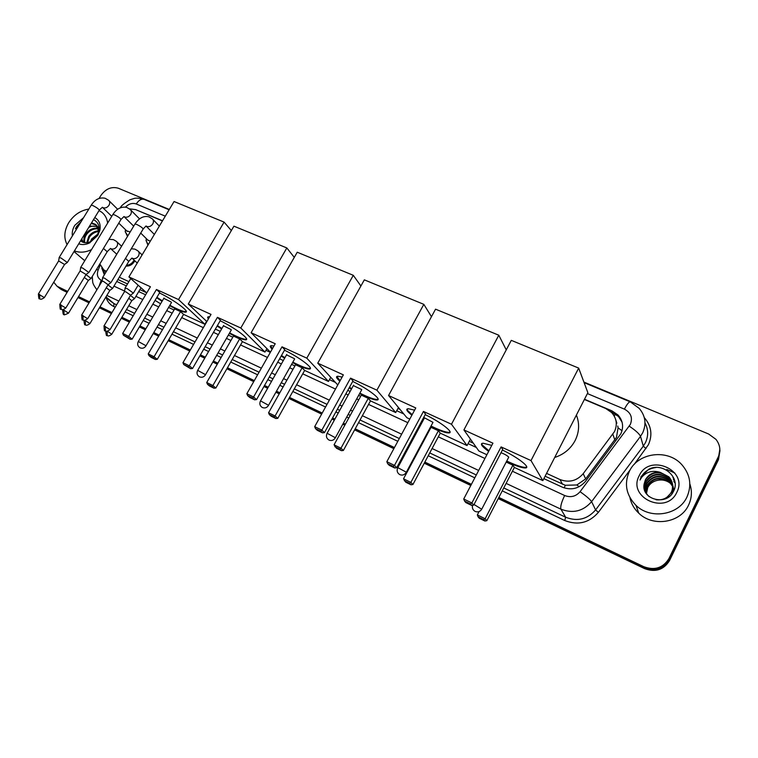 <?xml version="1.0" encoding="UTF-8"?>
<svg xmlns="http://www.w3.org/2000/svg" width="758" height="758" viewBox="0 0 758 758"><rect width="100%" height="100%" fill="white"/><g stroke="black" fill="none" stroke-linecap="round" stroke-linejoin="round"><path stroke-width="1.14" d="M134.839 260.79L134.45 261.501C132.262 264.76 129.438 266.285 125.989 266.077M147.933 245.175L146.086 240.39M127.505 236.401L125.241 231.578M545.106 476.232L565.335 485.281L576.847 484.968L585.659 478.895L616.481 437.357L618.064 427.853L617.77 426.062M546.565 473.371L559.954 479.52C569.059 482.922 576.81 480.97 583.205 473.674L614.501 431.586C617.618 424.546 616.624 418.17 611.535 412.456L605.67 408.486L584.38 399.475M117.926 279.522L127.524 283.947M139.898 289.641L146.465 292.664M397.941 408.467L400.053 409.443M469.287 441.327L473.324 443.184M525.834 467.364L526.403 467.62M99.838 263.936L103.78 269.914L106.452 271.317M119.3 277.22L128.907 281.635M162.439 220.948L135.663 209.615L129.504 208.857M543.865 478.649L562.351 487.186C571.39 490.578 579.074 488.664 585.422 481.425L620.83 433.813C623.891 426.887 622.934 420.586 617.941 414.929L612.019 410.893L584.503 399.248M610.607 411.575L618.414 416.407L622.072 422.187M583.897 382.079L708.635 434.012L715.931 439.337C720.185 444.842 720.962 450.707 718.252 456.941L668.944 558.57C663.07 567.979 654.694 570.689 643.817 566.709L498.849 497.438M99.071 198.435L100.852 195.526C105.769 188.742 111.578 186.316 118.276 188.221L169.309 209.473M67.689 291.423L57.03 286.221L53.742 282.213M471.41 484.334L424.859 462.086M414.986 457.368L414.427 457.102M405.701 452.933L404.867 452.535M394.444 447.552L355.208 428.81M345.411 424.129L343.374 423.154M334.903 419.108L332.544 417.98M322.226 413.044L289.518 397.419M279.816 392.786L276.49 391.194M268.228 387.243L264.533 385.481M254.309 380.592L227.466 367.763M217.859 363.177L213.396 361.045M205.304 357.179L200.444 354.858M190.334 350.025L168.75 339.717M159.246 335.169L153.789 332.563M145.839 328.764L139.955 325.949M129.959 321.174L121.877 317.308M111.976 312.58L99.98 306.848M89.596 301.892L78.548 296.605M719.967 450.574L718.499 459.585L669.551 560.55L669.248 559.565C663.392 568.936 655.045 571.636 644.205 567.666L498.546 498.025L644.205 567.666C655.045 571.636 663.392 568.936 669.248 559.565L718.376 458.268L669.248 559.565L668.944 558.57M719.844 449.229L718.376 458.268L719.844 449.229M67.121 292.351L61.938 289.869L57.807 286.846L67.405 291.887L58.148 286.865M471.106 484.912L424.556 462.655L471.106 484.912M414.683 457.927L414.124 457.661L414.683 457.927M405.397 453.492L404.573 453.094L405.397 453.492M394.151 448.111L354.905 429.35L394.151 448.111M345.117 424.669L343.08 423.694L345.117 424.669M334.61 419.648L332.25 418.52L334.61 419.648M321.923 413.584L289.224 397.941L321.923 413.584M279.522 393.307L276.196 391.715L279.522 393.307M267.934 387.764L264.239 385.993L267.934 387.764M254.015 381.113L227.173 368.274L254.015 381.113M217.565 363.679L213.112 361.547L217.565 363.679M205.02 357.681L200.15 355.36L205.02 357.681M190.04 350.518L168.466 340.209L190.04 350.518M158.962 335.661L153.504 333.056L158.962 335.661M145.555 329.256L139.671 326.433L145.555 329.256M129.675 321.657L121.583 317.791L129.675 321.657M111.691 313.063L99.696 307.322L111.691 313.063M89.311 302.357L78.263 297.079L89.311 302.357M162.544 220.758L137.785 210.516M116.76 281.455L126.359 285.889M138.723 291.603L145.631 294.786M265.954 350.338L270.341 352.366M329.465 379.663L335.434 382.411M396.718 410.713L403.806 413.982M468.065 443.648L476.394 447.495M101.762 268L104.339 274.822M104.718 274.197L103.638 269.81M669.551 560.55C663.714 569.893 655.395 572.584 644.594 568.623L498.243 498.603M470.803 485.48L424.262 463.214M414.389 458.486L413.83 458.22M405.104 454.042L404.27 453.644M393.847 448.66L354.611 429.89M344.824 425.21L342.787 424.234M334.316 420.178L331.957 419.051M321.629 414.114L288.931 398.462M279.228 393.828L275.903 392.237M267.64 388.276L263.945 386.514M253.722 381.625L226.879 368.776M217.281 364.191L212.818 362.049M204.726 358.183L199.866 355.853M189.756 351.02L168.172 340.693M158.668 336.145L153.22 333.539M145.271 329.739L139.387 326.916M129.391 322.141L121.299 318.265M111.407 313.537L99.412 307.795M89.027 302.83L77.979 297.543M61.938 289.869L59.702 288.343M629.367 471.343C637.876 452.545 667.656 448.556 681.84 464.692C690.263 474.499 691.988 485.234 687.004 496.907C678.836 515.269 650.449 519.77 635.971 505.349C626.155 495.163 623.948 483.831 629.367 471.343M689.846 483.869C692.234 491.089 691.827 498.139 688.605 505.017C680.646 522.973 652.913 527.322 638.757 513.175C634.124 508.798 631.187 503.606 629.926 497.608M672.621 484.561L669.485 479.378C660.322 472.528 652.505 473.38 646.024 481.917L645.153 490.852M665.581 498.688L671.588 492.425C673.815 486.911 672.952 481.889 669.011 477.36C659.792 470.481 651.927 471.334 645.418 479.928L644.167 483.879C640.662 499.389 666.576 506.363 673.303 491.715C681.489 477.72 662.501 461.556 648.564 469.363L641.145 477L639.998 480.022L641.666 477.341C646.394 471.808 652.562 470.131 660.161 472.319C653.472 471.798 648.545 474.3 645.39 479.823L644.167 483.879M672.583 484.305L669.361 478.876C660.19 472.026 652.363 472.869 645.873 481.425C643.495 486.844 644.385 491.734 648.545 496.092L649.227 496.698M656.002 499.749C662.918 500.507 668.073 497.902 671.465 491.933C673.701 486.409 672.839 481.387 668.888 476.848L660.161 472.319M672.716 485.575L669.958 481.368C660.843 474.555 653.064 475.399 646.631 483.898L645.522 491.8M672.697 485.319L669.835 480.875C660.711 474.053 652.922 474.896 646.479 483.405L645.418 491.563M672.725 486.589L670.423 483.348C661.355 476.564 653.623 477.398 647.218 485.85L645.968 492.719M672.734 486.333L670.309 482.855C661.232 476.062 653.481 476.905 647.076 485.366L645.844 492.492M646.46 493.581L647.739 487.565C649.578 484.049 652.496 481.718 656.494 480.581C652.411 481.671 649.464 483.917 647.664 487.299L646.347 493.392M672.687 492.766L672.697 484.807M672.014 493.714L672.659 484.551M673.758 490.805L673.151 486.778M673.076 486.541L672.81 485.812M673.616 491.099L673.113 486.532M673.038 486.285L672.791 485.565M673.985 490.274L673.606 488.739M673.53 488.493L673.265 487.782M673.17 487.536L672.848 486.825M673.966 490.331L673.568 488.493M673.492 488.247L673.246 487.527M673.151 487.29L672.848 486.57M676.79 492.378C666.396 515.582 627.027 497.608 639.212 475.711C649.236 452.99 688.652 469.96 676.79 492.378M656.494 480.581C661.459 479.255 666.045 480.117 670.252 483.168M675.084 482.903L673.796 481.377L675.094 483.102M674.81 481.159L673.341 479.397L674.857 481.396M674.118 478.838L672.952 477.644L674.25 479.179M655.973 467.515C647.739 468.671 642.414 472.84 639.998 480.022M576.402 415.081C579.69 423.533 579.283 431.984 575.189 440.426C570.755 448.736 563.924 454.421 554.704 457.462M502.412 450.006C518.756 457.851 531.765 468.34 524.943 467.961C521.618 467.819 516.103 465.99 508.4 462.475L506.467 461.565M488.654 451.361C481.548 446.272 479.7 443.553 483.102 443.222L491.771 445.391M492.927 443.184L463.725 499.01L471.874 502.961L501.095 446.917L531.007 460.58L578.676 368.094L511.29 340.351L463.915 429.928L492.927 443.184M463.725 499.01L464.559 501.076L470.367 503.899L471.874 502.961L473.703 505.131L502.715 449.428L501.095 446.917M463.915 429.928L478.914 451.048L486.882 454.734M531.007 460.58L542.851 480.629L514.369 467.449L512.891 465.166L506.202 462.077M542.851 480.629L587.857 392.682L578.676 368.094M470.367 503.899L471.656 505.415L473.703 505.131M464.559 501.076L465.867 502.601L471.656 505.415M514.369 467.449L486.807 520.718L484.864 521.002L479.321 518.273L478.127 516.89L477.341 514.928L479.084 511.565M512.891 465.166L485.148 518.747L486.807 520.718M484.864 521.002L483.699 519.618L478.127 516.89M477.341 514.928L485.148 518.747L483.699 519.618M488.938 450.811L482.202 444.946L481.662 443.563M508.77 457.159C507.121 455.52 504.534 454.042 500.991 452.725M526.706 467.051L525.237 467.392C521.513 467.212 515.345 465.08 506.751 461.016M425.2 414.645C441.194 422.291 455.056 433.292 448.48 432.922C445.619 432.827 440.786 431.226 433.983 428.118L430.743 426.565M422.282 422.017L421.486 421.562M411.878 415.204C406.667 411.111 405.473 408.95 408.306 408.714L414.598 410.154M415.782 407.946L386.836 461.688L394.473 465.393L423.447 411.442L451.484 424.253L498.802 335.216L435.556 309.179L388.56 395.515L415.782 407.946M386.836 461.688L387.66 463.697L393.108 466.341L394.473 465.393L396.718 467.724L425.494 414.095L423.447 411.442M388.56 395.515L406.894 417.724L409.794 419.07M420.235 423.902L421.069 424.281M429.805 428.327L430.364 428.583M451.484 424.253L467.051 445.562L440.265 433.159L438.389 430.743L431.027 427.351L403.521 478.81L410.864 482.401L412.911 484.523L410.988 484.779L405.767 482.221L403.521 478.81M506.249 349.883L498.802 335.216M467.051 445.562L470.443 439.128M393.108 466.341L394.691 467.98L396.718 467.724M387.66 463.697L389.261 465.336L394.691 467.98M440.265 433.159L412.911 484.523M438.389 430.743L410.864 482.401L409.538 483.291L404.308 480.724M410.988 484.779L409.538 483.291M412.163 414.664L407.937 410.817L407.055 409.007M432.903 422.291L424.499 417.838L424.281 418.283M450.044 432.079L448.774 432.382C445.268 432.212 439.356 430.089 431.037 426.034M422.566 421.486L421.78 421.031M352.697 381.445C368.303 388.873 383.017 400.376 376.688 399.997C374.225 399.94 369.97 398.528 363.925 395.771L359.576 393.658M351.409 389.157L349.182 387.802M339.849 381.198C336.239 378.053 335.576 376.404 337.869 376.243L342.133 377.086M343.355 374.859L314.684 426.659L321.856 430.137L350.556 378.147L376.897 390.18L423.826 304.346L364.333 279.854L317.763 363.167L343.355 374.859M314.684 426.659L315.499 428.621L320.615 431.103L321.856 430.137L324.471 432.619L352.982 380.923L350.556 378.147M317.763 363.167L337.765 384.96M347.77 390.37L350.139 391.469M358.629 395.392L360.666 396.339M376.897 390.18L395.723 412.56L370.482 400.878L368.255 398.348L361.32 395.136L334.06 444.823L340.967 448.205L343.365 450.47L341.451 450.688L336.533 448.281L334.06 444.823M431.463 316.692L423.826 304.346M395.723 412.56L398.462 407.501M320.615 431.103L322.463 432.837L324.471 432.619M315.499 428.621L317.365 430.354L322.463 432.837M370.482 400.878L343.365 450.47M368.255 398.348L340.967 448.205L339.764 449.106L334.837 446.689M341.451 450.688L339.764 449.106M340.134 380.687L336.798 376.499M361.566 389.508L353.361 385.614M378.071 399.22L376.972 399.475C373.675 399.314 367.971 397.201 359.861 393.137M351.693 388.636L349.466 387.291M284.477 350.205C299.675 357.406 315.233 369.373 309.15 369.013C307.009 368.975 303.247 367.725 297.866 365.261L292.56 362.646M284.638 358.183L281.19 356.023M272.15 349.173C269.886 346.918 269.659 345.743 271.44 345.639L273.941 346.018M275.23 343.744L246.852 393.734L253.589 397.002L282.004 346.832L306.8 358.155L353.294 275.306L297.24 252.234L251.125 332.734L275.23 343.744M246.852 393.734L247.658 395.638L252.471 397.978L253.589 397.002L256.536 399.608L284.762 349.703L282.004 346.832M251.125 332.734L270.454 352.167M279.598 358.828L283.303 360.543M291.593 364.38L294.928 365.924M306.8 358.155L328.479 381.445L304.65 370.416L302.12 367.791L295.573 364.759L268.569 412.778L275.088 415.971L277.788 418.35L275.893 418.549L271.25 416.275L269.336 414.607L268.569 412.778M360.903 286.003L353.294 275.306M328.479 381.445L330.763 377.332M252.471 397.978L254.546 399.798L256.536 399.608M247.658 395.638L249.742 397.467L254.546 399.798M304.65 370.416L277.788 418.35M302.12 367.791L275.088 415.971L273.989 416.881L269.336 414.607M275.893 418.549L273.989 416.881M272.435 348.671L270.53 345.847M294.369 358.629L286.524 354.839M310.363 368.293L309.425 368.511C306.317 368.35 300.784 366.237 292.844 362.153M284.923 357.691L281.474 355.521M220.18 320.767C234.942 327.731 251.324 340.152 245.478 339.783C243.612 339.764 240.277 338.655 235.473 336.448L229.342 333.387M221.62 328.953L217.12 326.054M208.403 318.929C207.304 317.526 207.398 316.806 208.696 316.74L209.634 316.816M211.027 314.409L182.953 362.712L189.311 365.801L217.423 317.337L240.788 328.006L286.827 247.951L233.919 226.168L188.287 304.024L211.027 314.409M182.953 362.712L183.758 364.579L188.297 366.777L189.311 365.801L192.541 368.502L220.464 320.283L217.423 317.337M188.287 304.024L206.868 321.582M215.357 329.105L220.227 331.36M228.347 335.112L232.82 337.187M240.788 328.006L264.968 352.063L242.446 341.64L239.651 338.921L233.464 336.069L206.726 382.525L212.884 385.538L215.85 388.02L213.974 388.2L209.587 386.049L207.493 384.306L206.726 382.525M294.294 257.379L286.827 247.951M264.968 352.063L266.93 348.623M188.297 366.777L190.561 368.672L192.541 368.502M183.758 364.579L190.561 368.672M242.446 341.64L215.85 388.02M239.651 338.921L212.884 385.538L211.889 386.457L207.493 384.306M213.974 388.2L211.889 386.457M208.687 318.445L207.929 316.91M230.963 329.493L223.449 325.798M246.54 339.12L245.753 339.29C242.816 339.148 237.434 337.016 229.617 332.904M221.904 328.47L217.404 325.57M159.474 292.976C173.781 299.685 190.969 312.533 185.35 312.163C183.73 312.163 180.755 311.168 176.443 309.188L169.602 305.73M162.051 301.324L156.65 297.752M148.407 290.115L148.757 289.528M150.425 286.732L122.663 333.454L128.671 336.363L156.461 289.49L178.528 299.571L224.084 222.113L174.065 201.524L128.926 276.907L150.425 286.732M122.663 333.454L123.459 335.263L127.751 337.348L128.671 336.363L132.138 339.148L159.749 292.512L156.461 289.49M128.926 276.907L146.749 292.92M155.077 300.405L160.601 303.778M168.579 307.464L174.046 309.994M178.528 299.571L204.906 324.272L183.578 314.399L180.546 311.614L174.681 308.913L148.227 353.91L154.064 356.762L157.257 359.33L155.399 359.481L151.249 357.444L148.994 355.644L148.227 353.91M231.342 230.565L224.084 222.113M204.906 324.272L206.612 321.335M127.751 337.348L130.186 339.3L132.138 339.148M123.459 335.263L130.186 339.3M183.578 314.399L157.257 359.33M180.546 311.614L154.064 356.762L153.154 357.681L148.994 355.644M155.399 359.481L153.154 357.681M171.043 301.959L163.813 298.349M186.288 311.547L185.625 311.69C182.839 311.547 177.59 309.406 169.877 305.266M162.326 300.86L156.925 297.288M133.389 293.109L127.031 288.552L125.051 288.248M110.166 329.408L130.584 295.184L125.989 291.896L124.52 291.612M110.895 282.687L104.509 278.129L102.614 277.835M87.776 318.531L108.1 284.733L103.486 281.445L102.084 281.171M88.876 272.492L82.47 267.925L80.661 267.65M65.87 307.881L86.099 274.5L80.13 270.947M150.321 241.177L147.725 239.992M148.113 244.607L146.105 240.722L146.303 238.59M67.329 262.505L60.896 257.938L59.162 257.673M44.428 297.468L64.563 264.485L58.631 260.941M130.205 231.929L126.794 230.915M127.827 235.861L125.25 231.806L125.44 229.598M134.507 298.68L130.461 295.393M111.862 334.107L131.769 300.708L128.737 298.282M112.554 288.457L107.996 284.894M90.013 323.458L109.825 290.456L106.281 287.756M91.055 278.451L86.024 274.633M134.062 260.07L133.616 260.904C131.816 263.651 129.438 265.101 126.482 265.253M68.618 313.016L88.345 280.413L84.309 277.466M67.092 244.578C63.625 237.917 64.184 230.612 68.751 222.672C73.81 214.95 80.509 210.421 88.838 209.075M99.042 210.563L101.61 212.126C105.03 214.77 107.039 218.437 107.627 223.117M81.722 238.941L83.323 242.352M81.314 239.604L83.446 242.437M98.502 228.916C93.793 228.404 89.823 230.243 86.592 234.421C84.707 237.282 84.147 240.049 84.924 242.721M98.35 228.366C93.452 227.58 89.292 229.38 85.862 233.767C83.806 236.932 83.333 239.888 84.432 242.664M98.748 231.446C94.94 231.939 91.851 233.805 89.472 237.036L87.473 242.607M98.777 230.754C94.712 231.01 91.367 232.886 88.752 236.382L86.744 242.712M91.017 241.385L92.021 239.339L97.791 234.203M97.829 234.127L91.623 238.978L89.889 242.787M99.497 231.588L99.431 230.697M99.08 229.049L96.313 225.088L91.187 223.421M98.313 234.44L98.777 231.446M98.786 231.266L95.593 224.415L91.557 222.824M97.735 226.898C94.892 225.704 91.907 225.875 88.771 227.4M99.042 227.58L98.474 227.106M97.479 226.462L89.567 226.092M80.594 240.788C83.172 243.062 86.44 243.356 90.42 241.679L96.901 235.852L98.739 231.493C99.753 225.846 98.009 221.904 93.49 219.659M94.778 217.555C99.213 220.133 100.909 224.349 99.867 230.205L97.706 235.511L89.472 242.986C85.645 244.739 82.063 245.014 78.737 243.83M72.398 235.909C71.877 232.403 72.673 228.878 74.786 225.344L83.579 217.66M81.267 221.421L76.605 226.49L75.449 228.736L79.003 225.126M91.51 249.638C85.389 252.499 79.685 252.916 74.417 250.898M84.811 260.667L81.788 258.232M80.718 222.321L75.449 228.736M614.861 440.019L612.843 434.258M614.236 416.066L615.439 413.944M616.841 423.163L615.704 419.61M564.113 487.887L565.335 485.281M576.847 484.968L579.178 486.712M618.064 427.853L622.024 430.734M585.659 478.895L583.205 473.674M562.521 484.258L559.954 479.52M106.272 271.62L105.353 270.814M612.511 412.38L612.019 410.893M512.408 471.239L564.653 495.514C570.698 497.807 575.834 496.537 580.069 491.696L630.353 424.404C632.873 417.715 630.893 412.627 624.403 409.14L587.403 393.582M624.403 409.14C627.037 404.118 629.007 401.693 630.315 401.882L639.165 408.335C645.446 415.754 646.612 423.911 642.68 432.818L640.51 436.333L643.296 446.149L645.409 442.719C648.526 436.021 648.393 429.435 645.001 422.964M644.291 417.601C651.368 425.797 652.733 434.846 648.393 444.747L634.266 464.332M630.239 469.723L598.384 512.332C589.127 522.906 577.918 525.635 564.738 520.519L502.251 490.862M474.802 477.843L428.232 455.748M418.359 451.057L417.8 450.792M409.064 446.651L408.24 446.254M397.808 441.308L358.553 422.68M348.756 418.037L346.719 417.071M338.248 413.044L335.879 411.926M325.552 407.027L292.834 391.498M283.132 386.893L279.797 385.31M271.525 381.388L267.83 379.635M257.606 374.784L230.745 362.04M221.137 357.482L216.674 355.36M208.573 351.522L203.713 349.211M193.593 344.407L172 334.164M162.487 329.654L157.029 327.068M149.08 323.287L143.186 320.492M133.181 315.745L125.089 311.908M115.188 307.208L113.804 306.554C109.976 304.669 107.409 301.646 106.082 297.477M643.817 566.709L644.594 568.623M718.252 456.941L718.499 459.585M629.263 426.167C635.526 430.383 639.278 433.775 640.51 436.333L591.6 501.644L595.599 509.926L643.296 446.149L646.024 448.603M580.069 491.696C586.266 496.092 590.103 499.408 591.6 501.644C583.148 511.29 572.925 513.801 560.92 509.177L565.648 517.231C577.378 521.769 587.365 519.334 595.599 509.926L598.384 512.332M105.959 296.899L113.908 303.551L116.618 304.83M96.901 289.764L96.389 289.177M110.27 300.983L113.908 303.551L113.804 306.554M564.653 495.514C561.46 502.213 560.219 506.77 560.92 509.177L506.126 483.386M478.658 470.462L432.079 448.528M422.197 443.875L421.637 443.62M412.902 439.507L412.068 439.109M401.636 434.201L362.362 415.716M352.565 411.101L350.528 410.144M342.048 406.155L339.679 405.037M329.342 400.177L296.605 384.761M286.894 380.194L283.568 378.63M275.296 374.736L271.591 372.993M261.358 368.17L234.487 355.521M224.87 351.001L220.398 348.898M212.297 345.079L207.427 342.787M197.307 338.021L175.695 327.854M166.182 323.372L160.724 320.805M152.756 317.052L146.863 314.276M136.857 309.567L128.756 305.758M118.845 301.097L106.84 295.44M126.52 309.51L134.611 313.338M144.617 318.076L150.51 320.861M158.469 324.623L163.927 327.21M173.44 331.71L195.043 341.924M205.162 346.709L210.023 349.012M218.124 352.84L222.587 354.952M232.204 359.5L259.065 372.206M269.298 377.048L272.994 378.801M281.265 382.714L284.591 384.287M294.303 388.873L327.03 404.355M337.367 409.244L339.726 410.362M348.197 414.37L350.243 415.337M360.041 419.97L399.305 438.541M409.727 443.477L410.561 443.866M419.288 447.997L419.847 448.262M429.729 452.933L476.308 474.963M503.757 487.953L565.648 517.231L564.738 520.519M165.291 216.172L136.241 203.968C132.47 202.708 128.86 203.76 125.421 207.124M100.198 265.148L98.189 269.914C96.531 274.652 97.536 278.082 101.202 280.204L102.197 280.668M113.956 286.126L124.644 291.091M135.909 296.331L142.817 299.543M152.832 304.195L158.735 306.933M166.703 310.638L172.17 313.177M181.702 317.602L203.333 327.655M213.472 332.364L218.342 334.629M226.453 338.4L230.925 340.475M240.551 344.947L267.451 357.444M277.693 362.201L281.398 363.925M289.679 367.772L293.014 369.317M302.736 373.836L335.5 389.053M345.847 393.866L348.206 394.965M356.696 398.907L358.733 399.854M368.549 404.412L407.851 422.67M418.293 427.521L419.117 427.9M427.863 431.965L428.422 432.231M438.314 436.826L484.93 458.476M96.418 269.592L98.189 269.914M101.202 280.204L99.08 286.145M120.55 207.711C120.55 206.299 123.687 203.656 129.969 199.771L134.128 198.473C136.345 197.819 139.728 198.141 144.266 199.43C141.5 198.568 138.818 200.084 136.241 203.968M640.851 476.801L641.78 475.834M666.794 469.429L674.876 473.068M474.044 504.477L481.709 509.243C480.022 511.735 477.824 512.455 475.105 511.413C472.821 510.039 471.969 508.002 472.556 505.292M406.26 472.168L406.155 472.556C404.516 474.953 402.384 475.636 399.779 474.631C397.173 472.926 396.51 470.595 397.808 467.629L406.26 472.168M397.647 467.942L424.518 417.838M335.159 437.631L335.178 438.086C333.567 440.379 331.502 441.042 328.981 440.057C326.442 438.408 325.817 436.134 327.105 433.263L335.159 437.631M326.954 433.538L353.579 385.216M268.218 405.104L268.36 405.625C266.778 407.842 264.769 408.467 262.315 407.51C259.842 405.89 259.236 403.682 260.515 400.897L268.218 405.104M260.373 401.143L286.732 354.479M205.086 374.433L205.342 375.021C203.798 377.152 201.827 377.749 199.439 376.811C197.014 375.219 196.426 373.078 197.686 370.368L205.086 374.433M197.563 370.577L223.638 325.476M145.451 345.449L145.82 346.103C144.304 348.159 142.371 348.727 140.031 347.808C137.643 346.245 137.075 344.151 138.316 341.517L145.451 345.449M138.202 341.697L163.984 298.055M105.381 326.366L105.428 330.895C105.552 330.289 105.409 332.914 110.081 329.55L103.96 325.987M124.625 291.432L104.045 325.845C104.168 330.081 104.471 331.663 104.955 330.602L105.476 330.914M82.973 315.48L83.077 319.98C83.191 319.383 83.077 321.97 87.691 318.663L81.618 315.11M102.188 281L81.703 314.977C81.836 319.184 82.139 320.757 82.603 319.686L83.124 319.999M111.038 282.45L143.006 229.276C143.215 228.291 141.159 226.699 136.838 224.482L135 223.98C139.008 217.991 143.632 215.594 148.881 216.797L152.244 218.797C153.694 220.123 153.865 221.838 152.756 223.951C151.164 226.197 149.231 227.059 146.948 226.519L146 226.017M102.709 277.513L134.801 224.311M61.057 304.82L61.208 309.302C61.237 308.743 61.389 311.235 65.794 308.004L59.759 304.47M80.699 267.347L80.187 270.786L59.835 304.346C59.967 308.506 60.261 310.06 60.735 309.008L61.256 309.321M89.018 272.264L120.844 219.735C121.005 218.74 118.94 217.148 114.648 214.94L112.885 214.467C116.713 208.639 121.337 206.299 126.766 207.427L130.168 209.426C131.589 210.724 131.75 212.42 130.641 214.523C129.068 216.741 127.154 217.593 124.909 217.072L123.942 216.532M80.746 267.337L112.696 214.77M39.596 294.398L39.795 298.841C39.852 298.292 39.918 300.765 44.352 297.581L38.355 294.057M58.726 260.79L38.431 293.943C38.81 302.338 39.776 297.06 39.795 298.841L39.842 298.87M67.462 262.287L99.146 210.392C99.26 209.388 97.195 207.796 92.931 205.598L91.244 205.143C94.977 199.439 99.601 197.146 105.116 198.255L108.546 200.245C109.948 201.524 110.1 203.201 108.981 205.285C107.418 207.484 105.533 208.327 103.334 207.815L102.349 207.256M59.247 257.379L91.064 205.437M107.143 331.265L107.248 335.557C107.304 335.008 107.39 337.5 111.786 334.24L107.371 331.246M105.694 331.009C106.139 334.932 106.508 336.353 106.802 335.292L107.285 335.576M85.341 320.492L85.427 324.86C85.521 324.272 85.417 326.821 89.937 323.581L85 320.331M83.93 320.274C84.782 328.271 85.275 323.098 85.427 324.86L85.474 324.888M131.295 248.757L134.933 249.136L137.852 250.832C139.339 252.149 139.519 253.873 138.411 256.024C136.857 258.232 134.962 259.056 132.735 258.506L131.949 258.061L128.945 261.15M112.686 288.229L128.784 261.425L125.496 258.402M63.928 310.05L64.07 314.399C63.369 315.281 64.866 314.864 68.552 313.139L63.047 309.662M62.649 309.671L62.658 309.69C63.217 317.82 64.013 312.647 64.07 314.399L64.108 314.418M108.963 239.339L113.416 239.623L116.362 241.319C117.822 242.617 118.002 244.322 116.884 246.445C115.339 248.633 113.473 249.458 111.284 248.918L110.45 248.463M91.187 278.233L107.219 251.741L103.448 248.444M106.082 271.933L103.78 269.914M618.414 416.407L617.941 414.929M57.03 286.221L60.82 289.234M105.769 297.221L110.175 300.898M92.287 276.414L92.675 281.834C92.76 283.501 94.172 286.136 96.91 289.745M630.315 401.882L584.105 382.629M169.119 209.776L144.266 199.43M668.888 476.848L669.011 477.36M669.361 478.876L669.485 479.378M669.835 480.875L669.958 481.368M670.309 482.855L670.423 483.348M635.971 505.349L638.757 513.175M508.523 457.595L481.889 508.902M525.237 467.392L524.943 467.961M432.979 422.396L406.326 472.253M448.774 432.382L448.48 432.922M361.727 389.735L335.33 437.811M376.972 399.475L376.688 399.997M294.635 358.97L268.493 405.388M309.425 368.511L309.15 369.013M231.323 329.938L205.465 374.803M245.753 339.29L245.478 339.783M171.498 302.499L145.924 345.913M185.625 311.69L185.35 312.163M130.755 278.546L125.155 287.907M130.717 295.051L133.332 293.109M138.127 285.169L133.541 292.853M124.587 291.432L125.098 287.917M146.048 225.969L143.205 228.944M159.351 226.111L152.86 219.432M108.223 284.61L110.839 282.687M154.367 234.43L146.038 226.045M102.15 281L102.662 277.513M123.99 216.513L121.034 219.422M139.538 218.882L130.736 210.004M86.222 274.387L88.828 272.492M148.274 240.532L140.723 233.076M133.692 226.14L124.047 216.617M146.749 239.035L146.105 240.722M102.387 207.256L99.326 210.099M117.661 209.265L109.086 200.785M64.676 264.381L67.272 262.505M127.306 231.417L118.779 223.146M111.748 216.343L102.501 207.379M125.866 230.015L125.25 231.806M127.221 235.473L127.751 235.994M58.688 260.79L59.2 257.379M141.007 287.765L134.649 298.444M131.892 300.585L134.45 298.68M142.106 254.896L138.411 251.362M109.948 290.342L112.497 288.457M137.236 263.035L131.939 258.09M110.488 248.444L107.371 251.485M121.583 246.217L116.884 241.811M88.459 280.308L91.007 278.451M116.751 254.233L110.526 248.52M95.593 224.415L96.313 225.088M90.42 241.679L89.472 242.986M98.739 231.493L99.867 230.205M74.028 251.533L83.967 260.117"/></g></svg>

